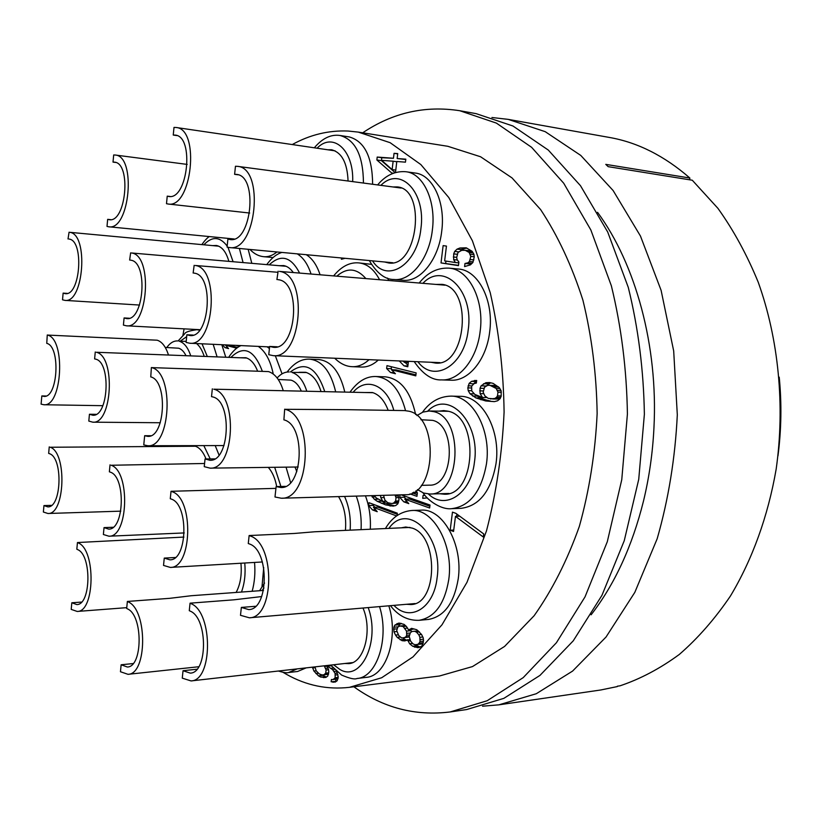 <?xml version="1.0" encoding="UTF-8"?>
<svg xmlns="http://www.w3.org/2000/svg" width="822" height="822" viewBox="0 0 822 822"><rect width="100%" height="100%" fill="white"/><g stroke="black" fill="none" stroke-linecap="round" stroke-linejoin="round"><path stroke-width="1.23" d="M597.543 212.323C635.653 264.078 658.175 345.939 653.963 427.512C652.719 452.86 649.216 477.428 643.451 501.225C632.118 546.496 614.671 584.36 591.11 614.805M617.353 686.206L620.035 685.815C640.4 678.972 660.179 668.502 679.362 654.404C697.95 638.273 714.976 618.802 730.45 596.001C752.222 559.71 768.025 516.308 776.163 469.146C785.144 405.616 778.598 339.024 758.254 282.285C747.013 254.851 733.573 230.201 717.935 208.346L692.278 180.224L608.177 166.661L605.773 164.369L689.853 178.025L689.607 179.792M777.972 455.871C781.383 429.68 781.804 403.427 779.225 377.144M482.524 706.201L498.872 704.844L536.283 693.727L572.595 671.081L606.04 637.019L634.82 592.364L657.179 538.739C668.492 499.283 675.201 457.977 677.307 414.843L673.691 350.984L661.114 290.372L640.472 236.068L613.12 190.529L580.774 155.43L545.202 131.664L508.16 119.365L491.926 117.505M617.301 686.576L600.79 689.977L498.872 704.844M508.16 119.365L609.554 137.48C637.728 142.422 664.495 155.944 689.853 178.025M362.697 132.804C392.659 112.686 424.995 105.329 459.724 110.713L476.154 113.652L512.949 126.002L548.305 150.066L580.496 185.71L607.715 232.04L628.275 287.371C638.293 327.947 643.667 370.26 644.376 414.319L638.735 479.318L624.258 540.691L601.951 595.344L573.273 640.8L539.972 675.407L503.865 698.351L466.701 709.54L450.179 711.955C415.285 716.25 383.175 707.855 353.861 686.781M459.724 110.713L496.375 123.095L531.608 147.313L563.707 183.224L590.854 229.975L611.363 285.82C621.36 326.796 626.703 369.54 627.412 414.041L621.761 479.709L607.304 541.698L585.028 596.875L556.412 642.742L523.203 677.636L487.21 700.724L450.179 711.955M358.269 132.106L447.826 146.295L480.572 156.755L512.014 177.901L540.588 209.548C557.789 235.565 571.896 265.794 582.921 300.215C591.778 336.445 596.525 374.226 597.142 413.569C595.272 452.871 589.343 490.487 579.335 526.419C567.221 560.481 552.158 590.237 534.146 615.709L504.574 646.441L472.486 666.58L439.421 676.013L349.463 687.336L381.665 677.749L413.024 656.87L442 624.792L466.988 582.305L486.449 531.012C496.324 493.169 502.211 453.528 504.092 412.079C503.526 370.599 498.903 330.793 490.231 292.663L472.403 240.774L448.781 197.527L420.833 164.554L390.152 142.699L358.269 132.106L348.179 131.037C328.666 130.215 310.028 134.716 292.242 144.559M283.117 672.375L286.683 674.441C306.462 685.538 327.382 689.833 349.463 687.336M184.087 328.851L182.926 335.284M177.233 445.678L177.275 446.295M379.548 606.605C389.638 638.129 376.969 677.359 357.036 678.489L366.263 677.359C386.248 676.229 398.947 637.173 388.827 605.814M403.17 280.261C420.145 282.367 438.588 259.639 441.733 231.126C445.637 202.304 432.711 174.798 415.264 173.052L405.965 171.736C423.361 173.473 436.256 201.102 432.351 230.078C429.207 258.725 410.805 281.576 393.882 279.48L403.17 280.261M451.062 380.206C468.55 381.336 486.418 359.759 489.645 332.078C494.114 300.78 478.281 269.976 458.296 269.01L448.874 268.136C468.807 269.092 484.61 300.051 480.13 331.502C476.914 359.337 459.087 381.028 441.64 379.898L451.062 380.206M415.644 414.555C410.455 391.149 400.335 378.572 385.292 376.836L376.044 376.527C390.008 377.966 399.841 389.33 405.544 410.63M461.121 508.325C479.421 505.962 491.063 491.032 496.026 463.557C500.968 430.112 482 395.731 460.269 396.348L450.816 396.122C472.496 395.495 491.433 430.05 486.49 463.68C481.528 491.299 469.927 506.301 451.658 508.674L461.121 508.325M428.457 619.428C444.178 616.654 454.104 603.143 458.224 578.883C463.269 544.678 442.688 508.037 421.059 510.164L411.699 510.503C433.266 508.376 453.795 545.212 448.761 579.582C444.651 603.975 434.746 617.548 419.066 620.312L428.457 619.428M370.29 529.234C370.907 517.295 369.294 506.167 365.43 495.841M263.718 567.581L262.023 586.466M306.174 667.875L297.595 671.482L288.614 672.509L297.163 668.892M363.447 183.049C363.211 155.697 355.423 139.853 340.092 135.496L349.186 136.914C364.567 141.261 372.387 157.043 372.633 184.272M335.664 391.786C330.814 371.482 322.142 360.611 309.637 359.152L318.659 359.512C331.204 360.971 339.918 371.801 344.778 392.012M273.058 257.533L263.8 256.711C268.239 257.081 272.627 255.498 276.963 251.974M306.246 254.697C312.247 258.385 316.85 265.064 320.056 274.723M248.152 249.292L251.82 263.328M267.119 346.802L269.431 348.559M275.329 355.751L282.038 373.825M221.806 344.716L225.752 357.19M294.995 467.04L296.804 471.684M378.284 360.057C372.962 364.886 367.393 367.218 361.577 367.044L352.412 366.694C358.207 366.869 363.756 364.526 369.068 359.676M388.827 280.477L387.501 278.083M371.452 264.355L358.947 262.906C367.259 263.841 374.133 269.441 379.579 279.706M397.067 515.528L397.345 513.205L369.006 502.715L368.667 505.54L372.469 509.907L377.226 511.695L373.394 507.297L396.512 515.908M380.504 495.419L380.781 497.649L382.847 501.379L376.363 498.029L374.226 495.594M371.493 495.666L374.349 499.273L377.216 501.307L385.58 504.862L393.06 506.105L395.701 505.561L397.838 503.824L399.04 499.221L397.869 494.926M400.078 494.865L399.769 497.372L403.777 501.831L408.791 503.629L404.753 499.139L429.639 508.006L430.009 505.037L401.146 494.834M409.993 493.899L416.96 496.334L417.381 492.902L415.994 490.734M423.083 495.399L424.984 495.347L423.083 495.399L422.724 498.358L427.255 497.896M413.774 492.203L414.072 492.779L413.261 492.491M416.148 372.9L386.977 365.636L386.638 368.533L390.542 372.5L395.433 373.743L391.498 369.756L415.788 375.86L416.148 372.9M399.266 360.94L404.034 365.852L407.784 366.766L408.442 361.32M458.892 262.023L457.114 259.649L456.683 257.492L457.998 252.436L461.728 250.34L465.221 250.32L469.167 252.467L470.79 256.413L469.444 261.509L467.862 262.855L464.985 263.472L464.594 266.585L470.441 264.838L472.845 262.547L474.263 256.916L473.893 254.204L472.126 251.296L466.228 247.823L459.94 247.987L457.022 249.148L454.679 251.429L453.682 253.906L453.662 259.649L455.367 262.526L444.64 260.882L446.449 246.086L443.13 245.614L441.013 262.917L458.45 265.629L458.892 262.023M485.853 382.703L481.076 385.837L480.038 388.261L480.079 393.625L482.504 397.458L474.9 394.457L471.746 390.984L471.633 386.176L474.119 383.586L476.349 383.073L476.678 380.473L471.53 381.357L469.115 383.422L467.841 387.881L468.211 390.625L469.968 393.728L475.907 397.91L485.72 400.972L494.515 401.609L497.608 400.766L500.125 398.691L501.184 396.235L501.143 390.779L499.303 387.604L493.138 383.391L489.552 382.528L485.853 382.703L490.57 382.857L485.576 386.453M395.505 172.476L396.8 161.492L405.462 162.16L405.811 159.17L397.149 158.533L397.725 153.591L394.046 153.334L393.471 158.266L377.206 157.064L376.866 159.982L391.745 173.021L393.378 173.154M341.551 257.985L341.407 259.269L345.055 258.303M455.85 513.329L452.46 512.127L450.179 530.231L453.559 531.474L455.47 516.36L483.315 537.033L483.716 533.94L455.85 513.329M407.476 639.691L409.633 643.77L412.685 646.236L417.905 647.695L420.011 647.15L422.241 645.63L423.556 640.574L423.217 637.841L421.583 634.512L416.754 629.714L411.545 628.347L408.657 630.073L406.438 626.498L404.054 624.381L398.947 623.045L394.776 625.152L393.872 627.237L393.964 631.81L395.516 635.067L397.201 637.369L402.05 640.677L404.66 640.913L409.921 639.434M326.673 665.553L332.581 669.632L335.088 673.352L335.171 677.708L333.187 679.517L331.42 679.527L331.153 681.767L335.253 682.065L337.184 680.708L338.222 676.938L336.64 671.502M331.482 666.139L329.992 665.173M312.452 667.166L313.891 671.029L318.484 675.859L320.642 677.04L325.81 677.451L327.721 676.105L328.79 671.913L328.502 669.375L326.632 665.553M239.51 346.339L235.801 345.353M222.433 344.737L224.92 347.614L228.547 348.6L225.629 345.23L236.715 348.199M362.995 608.033C372.715 630.382 364.187 663.005 348.785 663.631L344.88 663.488M190.057 603.173L189.276 610.674L190.663 611.311C208.007 618.945 207.658 673.023 190.252 673.126L183.039 670.721L182.268 678.14L191.053 680.924C212.754 680.77 213.083 613.12 191.444 603.821L190.057 603.173L233.951 599.813L261.694 596.556M183.039 670.721L196.941 669.221M392.967 186.964L397.16 186.902C426.875 188.752 417.802 268.013 388.672 262.968L384.624 261.992M234.619 174.336L236.387 174.398C258.488 175.476 251.624 243.569 229.965 239.531L227.889 239.089L227.067 247.083L229.41 247.545C256.33 252.58 264.931 167.729 237.424 166.342L235.462 166.25L234.619 174.336L238.113 174.788M227.889 239.089L232.071 239.5M436.04 284.422L441.989 284.35C473.184 287.443 466.464 366.787 435.496 363.077L431.036 362.266M277.815 279.634L278.555 279.747C301.808 282.326 296.537 350.408 273.428 347.305L269.657 346.442L268.763 354.693L273.233 355.659C302.044 359.491 308.507 274.343 279.459 271.404L445.021 285.172M276.911 279.562L278.134 271.219M269.657 346.442L277.271 346.792M364.989 392.515L372.428 392.526C379.24 394.622 384.49 400.55 388.169 410.332M212.333 388.837L211.521 396.625L212.97 396.975C232.595 401.434 229.585 461.974 209.877 460.269L205.048 458.964L204.246 466.66L210.052 468.139C234.64 470.246 238.288 394.519 213.782 389.196L373.034 392.711M205.048 458.964L214.706 458.882M439.092 411.144L443.767 410.589L448.216 411.226C479.586 417.257 475.876 495.902 444.383 494.238L439.678 493.745M417.412 489.583L423.628 493.046L429.875 494.022C460.782 495.687 464.451 417.627 433.677 411.627L429.29 410.99L448.442 411.288M416.908 415.562L422.898 412.099L429.29 410.99M421.367 485.35L429.454 485.155C453.765 486.521 456.785 425.303 432.598 420.361L420.926 419.734M405.267 494.721C435.948 496.426 439.626 417.309 409.058 411.236L404.701 410.589L348.086 409.695L285.059 409.305C314.323 415.706 310.654 500.166 281.288 498.224L405.267 494.721M284.679 409.192L283.898 419.847C306.133 425.005 303.205 489.039 280.857 487.518L276.13 486.583L274.99 496.991L281.288 498.224M276.13 486.583L285.542 486.377M401.444 527.816L405.688 527.015L412.089 528.073C438.886 535.862 437.766 604.519 410.846 604.54L406.5 604.293M249.138 535.543L248.275 543.527L249.837 544.102C269.729 551.12 268.671 609.873 248.655 609.575L241.349 607.427L240.486 615.308L249.364 617.795C274.343 618.123 275.545 544.637 250.7 536.129L249.138 535.543L294.235 533.468L314.734 531.772L410.003 527.426M241.349 607.427L255.591 606.276M338.541 496.601C344.202 506.023 346.494 517.274 345.425 530.375M171.027 491.289L170.277 498.707L171.613 499.18C189.009 505.057 187.406 560.645 169.877 559.823L164.266 558.097L163.527 565.423L170.308 567.416C192.184 568.413 194.084 498.882 172.363 491.772L171.027 491.289L275.935 488.36M164.266 558.097L175.333 557.491M236.12 592.446C240.363 584.534 241.966 574.804 240.938 563.234M77.453 542.541L76.826 549.23L77.915 549.723C91.92 555.754 90.893 605.126 76.775 604.56L71.822 602.773L71.206 609.39L77.196 611.445C94.807 612.143 96.03 550.391 78.542 543.044L77.453 542.541L183.933 537.074M71.822 602.773L81.522 602.074M127.369 601.447L126.67 608.475L127.893 609.071C143.172 616.233 142.699 667.104 127.338 667.012L121.132 664.782L120.454 671.738L127.985 674.317C147.148 674.42 147.662 610.787 128.581 602.053L127.369 601.447L169.774 598.324L191.269 595.724L263.492 590.443M121.132 664.782L133.133 663.559M348.066 181.004C347.316 162.89 341.798 152.471 331.533 149.748L327.793 149.789M173.247 135.055L175.158 135.085C194.66 136.236 187.704 200.455 168.654 196.458L167.236 196.15L166.496 203.702L168.048 204C191.732 208.994 200.434 128.972 176.155 127.492L173.997 127.42L173.247 135.055L177.007 135.589M167.236 196.15L170.092 196.479M320.991 391.416C317.621 380.802 312.524 374.431 305.722 372.304L299.167 372.294M306.74 391.056C303.431 380.699 298.478 374.472 291.872 372.387L306.514 372.541M277.137 377.966C280.775 373.876 284.741 371.873 289.056 371.945M301.242 390.923C298.612 385.025 295.201 381.429 291.019 380.144L278.216 379.466M283.189 390.471C279.912 379.99 275.01 373.691 268.475 371.585L151.669 367.619C174.624 372.448 170.791 448.093 147.796 445.74L224.026 445.575M151.382 367.526L150.755 376.908C168.202 380.792 165.201 438.167 147.703 436.359L144.662 435.711L143.768 444.897L147.796 445.74M144.662 435.711L150.755 435.732M113.015 162.109L114.35 162.14C131.612 162.797 126.105 223.07 109.203 219.69L107.661 219.351L107.004 226.41L108.72 226.78C129.742 230.992 136.637 155.861 115.152 155.019L113.683 154.968L113.015 162.109L115.666 162.448M107.661 219.351L110.765 219.659M293.238 272.483C290.474 268.558 287.299 266.256 283.713 265.578L279.264 265.691M130.462 260.132L130.852 260.204C148.289 262.126 143.984 321.289 126.68 318.597L124.091 317.95L123.413 325.091L126.434 325.81C148.011 329.16 153.324 255.18 131.551 252.981L286.097 266.287M129.64 260.06L130.636 252.857M124.091 317.95L129.321 318.237M228.855 261.345C226.214 252.005 222.074 246.723 216.433 245.48L212.713 245.614M69.017 239.048L69.079 239.068C84.378 240.527 80.351 296.239 65.195 293.649L63.13 293.115L62.523 299.804L64.917 300.379C83.813 303.606 88.797 233.962 69.685 232.318L218.714 246.179M68.021 238.966L69.058 232.225M63.13 293.115L67.312 293.392M257.512 370.866C254.584 363.581 250.689 359.204 245.829 357.734L240.353 357.776M95.26 351.991L94.622 358.906L95.753 359.163C111.34 362.564 108.412 417.052 92.783 415.223L89.444 414.247L88.807 421.08L92.783 422.179C112.275 424.46 115.861 356.327 96.4 352.268L246.754 358.032M89.444 414.247L96.153 414.329M204.185 356.316C202.325 350.491 199.787 346.237 196.55 343.545M190.714 355.782C188.022 347.614 184.22 342.774 179.319 341.233L186.214 341.346M166.794 347.511C169.979 343.031 173.514 340.842 177.398 340.925M185.947 355.587C183.923 351.539 181.487 349.083 178.621 348.209L165.263 347.439M168.438 354.878C165.777 346.637 162.026 341.747 157.187 340.205L47.501 335.068C65.945 338.777 62.297 407.147 43.854 404.743L102.873 405.688M47.265 334.996L46.762 343.36C60.777 346.36 57.951 398.218 43.915 396.389L41.83 395.927L41.1 404.136L43.854 404.743M41.83 395.927L46.011 396.009M206.024 458.953C203.383 452.244 199.962 448.041 195.749 446.346L192.554 445.75L189.646 446.264M49.248 446.88L48.662 453.395L49.68 453.754C63.273 458.327 61.434 508.027 47.748 506.866L43.956 505.581L43.371 512.024L47.923 513.493C65 514.932 67.229 452.788 50.276 447.25L195.472 446.243M43.956 505.581L51.509 505.366M276.695 486.573C275.144 478.342 272.339 471.951 268.28 467.379M110.035 464.841L109.367 471.807L110.538 472.218C126.013 477.366 124.214 530.149 108.627 529.101L104.034 527.611L103.377 534.506L108.905 536.201C128.345 537.496 130.523 471.489 111.206 465.262L204.575 463.485M104.034 527.611L113.138 527.262M193.889 273.089L194.516 273.192C214.337 275.473 209.672 338.366 189.995 335.53L186.871 334.77L186.101 342.394L189.769 343.236C214.316 346.75 220.049 268.095 195.297 265.485L277.702 272.267M193.129 273.027L194.156 265.331M186.871 334.77L193.16 335.088M373.394 507.297L377.976 507.143L397.221 514.274M372.469 509.907L375.572 509.794M368.667 505.54L373.239 505.386L374.863 507.246M373.363 504.328L373.239 505.386M389.885 505.941L394.57 505.797M385.58 504.862L390.173 504.708L394.488 505.787M381.357 503.311L385.939 503.167L390.173 504.708M377.216 501.307L381.798 501.163L385.939 503.167M374.349 499.273L378.099 499.16M381.11 500.67L381.798 501.163M372.15 496.981L375.181 496.899M382.847 501.379L385.795 501.286M380.781 497.649L383.658 497.567M398.208 502.941L391.457 503.516L387.737 502.663L384.881 500.125L383.566 495.327M395.022 495.008L396.009 497.639L395.608 501.009L393.409 503.228L391.457 503.516M395.567 495.974L398.362 495.892M396.009 497.639L398.834 497.557M395.608 501.009L398.834 500.906M394.817 502.232L398.557 502.108M393.409 503.228L398.023 503.074M404.753 499.139L409.377 499.005L429.855 506.26M403.777 501.831L407.075 501.718M399.769 497.372L404.393 497.238L406.078 499.108M404.537 496.036L404.393 497.238M412.325 492.964L417.165 494.649M414.072 492.779L417.237 492.686M391.498 369.756L396.091 369.921L415.911 374.883M390.542 372.5L394.344 372.633M386.638 368.533L391.221 368.698L392.289 369.777M391.457 366.746L391.221 368.698M405.164 362.451L407.959 365.328M404.034 365.852L407.876 366.006M404.599 361.166L404.445 362.42L403.17 361.105M404.445 362.42L408.287 362.584M441.013 262.917L458.481 265.352M445.945 261.088L445.668 263.359M455.367 262.526L458.789 262.855M453.662 259.649L457.381 260.019M453.302 256.988L456.703 257.327M453.682 253.906L457.135 254.255M454.679 251.429L458.686 251.84M457.022 249.148L461.697 249.631L460.556 250.741M459.94 247.987L464.615 248.48L461.697 249.631M466.896 248.121L464.615 248.48M464.985 263.472L469.67 263.924L469.506 265.198M467.862 262.855L472.095 263.266M471.9 263.451L469.67 263.924M469.444 261.509L473.123 261.869M470.4 259.526L473.893 259.875M470.79 256.413L474.243 256.752M470.348 254.224L473.945 254.594M469.167 252.467L473.082 252.868M467.225 251.131L472.609 252.097M465.221 250.32L471.91 251.614M463.844 250.124L469.907 250.802M483.521 383.751L488.237 383.905M485.72 400.972L494.084 401.619M480.767 399.698L485.473 399.8L490.436 401.074M475.907 397.91L480.613 398.023L485.473 399.8M472.547 395.988L477.253 396.101L480.613 398.023M469.968 393.728L474.13 393.83M476.02 395.033L477.253 396.101M468.211 390.625L471.664 390.717M467.841 387.881L471.407 387.984M468.108 385.826L471.787 385.929M469.115 383.422L473.657 383.936M471.53 381.357L476.226 381.511L473.821 383.566M474.51 380.483L476.668 380.555M482.504 397.458L486.645 397.56M480.079 393.625L483.593 393.717M479.709 390.851L483.336 390.953M480.038 388.261L483.798 388.364M481.076 385.837L485.781 385.98M500.423 398.002L497.341 399.071L488.258 398.393L484.898 395.916L483.172 392.258L484.538 387.224L487.723 385.313L494.649 385.467L498.245 386.71M489.933 385.323L496.2 388.477L497.968 392.166L497.495 395.855L496.56 397.252L494.916 398.454L490.405 398.937M492.08 385.847L496.807 385.991M494.166 386.895L498.615 387.028M496.2 388.477L499.868 388.58M497.444 390.409L500.988 390.512M497.968 392.166L501.348 392.258M497.495 395.855L501.225 395.947M496.56 397.252L500.701 397.345M494.916 398.454L499.642 398.567M492.625 398.958L497.341 399.071M376.866 159.982L381.429 160.639L395.105 172.589M377.206 157.064L381.768 157.732L381.429 160.639M393.471 158.266L381.768 157.732M394.046 153.334L397.694 153.889M397.149 158.533L405.77 159.509M392.145 169.579L381.634 160.341L393.122 161.215L392.145 169.579L395.793 170.092M393.122 161.215L396.769 161.749M455.47 516.36L459.704 516.185M450.179 530.231L453.734 530.056M456.878 514.089L456.59 516.308M407.979 640.955L410.425 640.698M402.05 640.677L406.89 640.215M400.18 639.793L404.804 639.311L406.674 640.194M397.201 637.369L400.15 637.071M403.109 637.944L404.804 639.311M395.516 635.067L398.269 634.789M393.964 631.81L396.882 631.522M393.635 629.149L396.934 628.82M393.872 627.237L398.3 626.806M394.776 625.152L399.389 624.699L398.526 626.703M396.923 623.621L400.52 623.282M401.249 623.384L399.389 624.699M408.657 630.073L414.052 628.933L409.407 629.395M414.586 647.15L420.463 646.842M412.685 646.236L417.319 645.743L419.23 646.637M409.633 643.77L412.644 643.451M415.953 644.633L417.319 645.743M423.238 643.143L422.272 643.986L414.884 644.725L412.983 643.832L410.63 641.181L409.212 636.433L410.312 632.878L411.822 631.532L414.545 631.255L416.456 632.139L418.83 634.779L419.867 637.317L420.032 641.509L419.148 643.143L423.289 642.701M409.305 636.968L401.722 637.995L398.732 635.57L396.718 630.587L397.807 627.063L399.903 626.015L403.129 626.498L406.53 631.121L406.685 635.262L405.821 636.886L403.705 637.923M410.702 629.868L411.39 631.913M399.903 626.015L405.338 625.521M420.032 641.509L423.484 641.139M419.148 643.143L417.627 644.479M414.545 631.255L418.223 630.885M416.456 632.139L419.425 631.841M418.83 634.779L421.573 634.502M419.867 637.317L422.806 637.009M420.268 639.557L423.381 639.239M401.886 625.922L405.4 625.573M403.129 626.498L406.109 626.2M404.886 628.327L407.589 628.059M406.53 631.121L411.164 630.659M406.931 633.33L410.25 633.002M406.685 635.262L409.387 634.985M405.821 636.886L409.222 636.536M331.153 681.767L336.249 681.366M332.869 682.219L335.489 681.9M335.91 679.188L335.674 681.222M333.187 679.517L337.986 678.808M334.451 678.767L338.058 678.325M335.171 677.708L338.181 677.349M335.489 675.006L337.965 674.708M335.088 673.352L337.349 673.084M334.133 671.41L336.249 671.163M332.581 669.632L334.4 669.416M330.968 668.296L333.115 668.05M327.721 666.108L330.865 665.748M323.467 677.616L326.015 677.307M320.642 677.04L326.704 676.814M318.484 675.859L322.984 675.335L325.152 676.496M315.884 673.516L318.433 673.218M313.891 671.029L316.151 670.762M312.545 667.947L314.97 667.669M328.471 674.297L322.039 674.944L319.275 673.927L316.193 670.855L314.939 666.878M324.228 665.83L326.098 670.002L325.728 673.136L323.786 674.934M324.772 666.447L326.951 666.2M325.707 668.368L327.886 668.122M326.098 670.002L328.543 669.714M325.728 673.136L328.687 672.786M325.029 674.184L328.574 673.763M225.629 345.23L229.934 345.435L237.681 347.5M224.92 347.614L227.807 347.747M368.205 607.581C380.658 641.252 360.92 682.609 339.805 669.416L333.609 664.762M380.894 185.361C400.263 165.551 426.176 192.05 420.905 228.701C417.299 265.074 386.885 283.857 372.572 260.872M422.898 283.323C443.654 261.026 474.14 290.587 468.191 329.982C464.461 365.831 433.965 383.638 417.905 361.721M353.193 392.217C366.211 376.435 387.213 385.035 393.81 410.425M427.8 411.031C448.668 389.268 480.593 422.21 474.458 462.036C471.006 493.94 445.349 510.606 428.375 493.991M388.898 528.392C407.599 501.143 443.5 535.81 437.088 577.887C433.852 608.342 409.993 622.49 393.933 605.372M344.552 496.437C349.093 506.516 350.963 517.757 350.151 530.159M356.234 496.098C360.077 506.475 361.69 517.665 361.074 529.656M254.543 562.433C255.426 572.729 254.625 582.346 252.138 591.275M244.761 563.008C245.706 573.746 244.607 583.425 241.473 592.046M262.054 590.545L263.954 587.997M317.066 148.207C332.961 131.53 354.025 150.179 352.669 181.621M290.33 371.996C305.054 360.786 316.521 367.29 324.711 391.508M269.236 264.828C280.918 253.885 291.029 256.608 299.568 273.017M297.276 253.864C303.267 257.563 307.849 264.263 311.035 273.973M203.887 244.792C212.117 236.099 219.875 236.52 227.17 246.055M227.982 247.319L233.099 261.704M239.408 248.48L243.065 262.567M230.941 357.395C243.62 345.035 254.06 349.576 262.239 371.03M258.293 346.391C265.506 351.456 270.489 360.673 273.253 374.041M180.367 341.068L186.686 336.66M202.017 343.802L207.288 356.44M178.117 340.966L184.714 333.783C185.289 332.109 189.358 330.752 196.91 329.704L199.654 330.156M213.165 344.315L217.09 356.84M181.097 446.284L181.549 445.668M203.815 445.616L210.227 458.923M215.2 445.596L219.032 455.049M274.682 467.297L280.908 486.48M286.046 467.153L290.577 482.555M336.876 276.13C347.079 267.304 356.738 268.106 365.852 278.555M347.305 358.762L345.425 358.68M330.66 665.101L341.572 675.037C349.525 678.469 354.683 679.619 357.036 678.489M191.053 680.924L352.556 662.614M369.304 260.564C376.897 273.284 385.097 279.583 393.882 279.48M405.965 171.736C395.135 170.853 385.682 175.25 377.617 184.929M229.41 247.545L392.844 262.752M237.424 166.342L401.198 188.053M414.175 361.567C422.96 374.308 432.115 380.411 441.64 379.898M448.874 268.136C437.417 267.623 427.522 272.575 419.179 283.015M273.233 355.659L440.006 362.646M376.044 376.527C366.396 376.147 357.714 381.346 350.018 392.135M210.052 468.139L298.191 466.988M423.022 492.82C428.19 501.05 441.671 509.948 451.658 508.674M450.816 396.122C439.349 396.481 429.906 401.866 422.477 412.264M429.875 494.022L449.038 493.477M390.45 605.67C398.218 615.801 407.753 620.682 419.066 620.312M411.699 510.503C400.612 511.541 391.858 517.552 385.436 528.546M249.364 617.795L415.079 603.553M170.308 567.416L262.382 561.971M77.196 611.445L126.752 607.653M278.401 671.019C283.847 672.663 287.258 673.156 288.614 672.509M264.55 583.034L259.588 590.72M127.985 674.317L198.749 666.745M340.092 135.496C330.989 134.13 322.388 138.24 314.312 147.806M168.048 204L249.693 213.042M176.155 127.492L335.109 150.858M309.637 359.152C301.407 358.772 293.906 363.067 287.125 372.037M249.96 249.456C254.029 253.772 258.642 256.197 263.8 256.711M108.72 226.78L234.167 238.986M115.152 155.019L187.2 164.41M281.905 252.436C276.562 254.039 271.507 258.098 266.749 264.612M126.434 325.81L200.023 329.694M209.24 236.561C206.98 238.103 204.514 240.784 201.842 244.607M64.917 300.379L139.535 305.054M240.949 345.589C236.633 347.5 232.544 351.405 228.68 357.303M92.783 422.179L160.29 422.744M196.91 329.704L199.89 329.858M179.484 445.668L179.145 446.284M47.923 513.493L120.783 511.15M108.905 536.201L184.262 532.933M358.947 262.906C349.853 262.074 341.428 266.39 333.66 275.863M334.708 358.238C340.277 363.704 346.175 366.53 352.412 366.694M189.769 343.236L269.606 346.915"/></g></svg>
